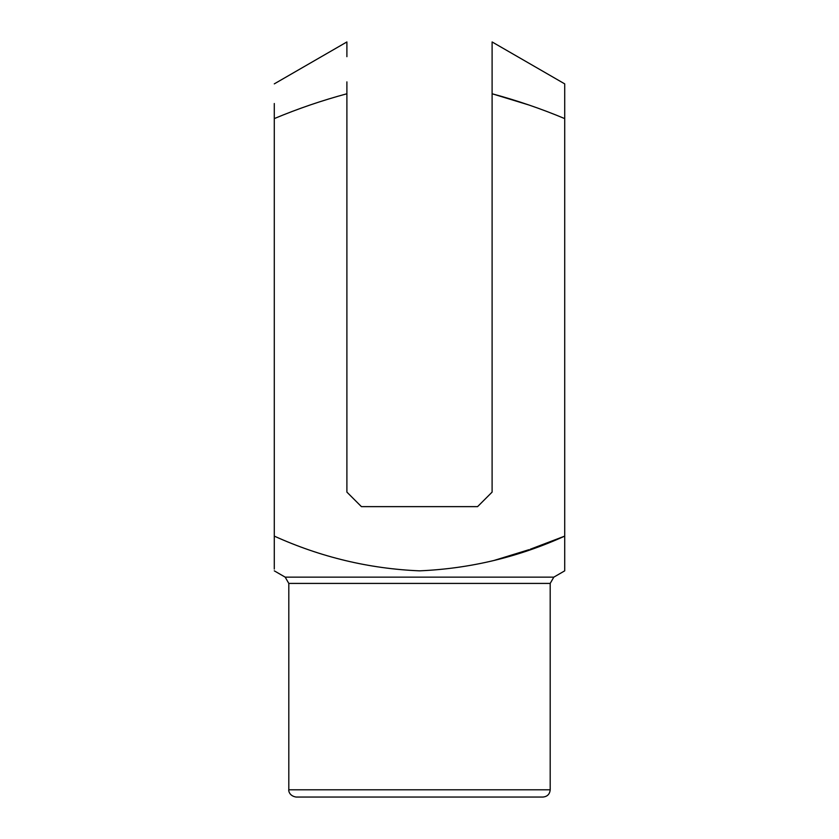<?xml version="1.0" encoding="UTF-8"?>
<svg xmlns="http://www.w3.org/2000/svg" width="839" height="839" viewBox="0 0 839 839"><rect width="100%" height="100%" fill="white"/><g stroke="black" fill="none" stroke-linecap="round" stroke-linejoin="round"><path stroke-width="1.26" d="M274.29 103.512L274.29 118.593C297.866 108.724 322.071 100.449 346.895 93.769L346.895 492.105L361.42 506.63L477.58 506.63L492.105 492.105L492.105 93.769L528.759 104.948M550.195 583.42L288.805 583.42L288.805 789.793L550.195 789.793L550.195 583.42L553.824 577.138L285.176 577.138L274.29 570.845M275.863 117.953L274.29 118.593L274.29 569.062M564.71 553.918L564.71 536.121L564.71 570.845L564.71 536.121L530.227 549.251M528.916 549.713L494.024 560.452M274.29 536.121C320.781 557.159 369.202 568.737 419.531 570.845C470.218 568.643 518.607 557.065 564.71 536.121L564.71 118.593C541.103 108.713 516.897 100.439 492.105 93.769L492.105 41.95L492.105 93.769M550.195 789.793C549.765 794.197 547.343 796.62 542.927 797.05L296.073 797.05C288.448 795.781 288.522 789.468 288.805 789.793M564.71 118.593L564.71 83.869L564.71 118.593M346.895 93.769L346.895 81.876M346.895 56.674L346.895 41.95L274.29 83.869M564.71 83.869L492.105 41.95L492.105 44.184M492.105 48.159L492.105 53.591M492.105 66.837L492.105 78.037M553.824 577.138L564.71 570.845M285.176 577.138L288.805 583.42"/></g></svg>
